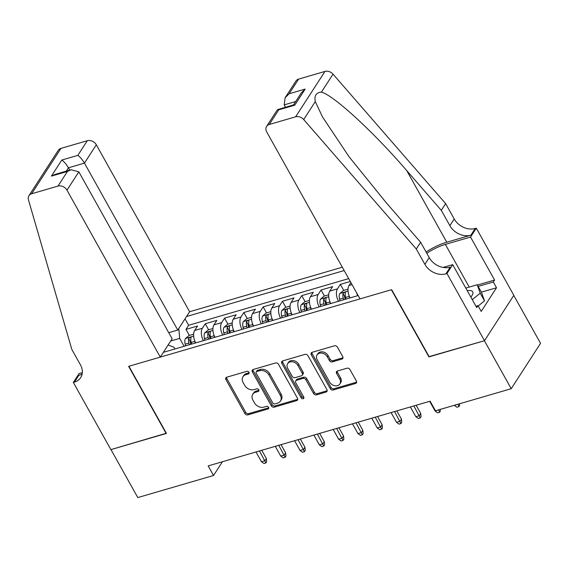 <?xml version="1.0" encoding="UTF-8"?>
<svg xmlns="http://www.w3.org/2000/svg" width="569" height="569" viewBox="0 0 569 569"><rect width="100%" height="100%" fill="white"/><g stroke="black" fill="none" stroke-linecap="round" stroke-linejoin="round"><path stroke-width="0.85" d="M248.98 372.254A1.615 1.259 -147.1 0 0 246.918 371.322L226.789 377.19A2.304 1.799 -147.1 0 0 225.907 377.823A2.304 1.799 -147.1 0 0 225.95 379.63L244.898 413.535A2.304 1.799 -147.1 0 0 247.842 414.865L267.971 408.997A1.615 1.259 -147.1 0 0 268.589 408.549A1.615 1.259 -147.1 0 0 268.561 407.29A1.615 1.259 -147.1 0 0 266.498 406.358L263.888 407.12A7.369 5.768 -147.1 0 1 254.464 402.859L252.885 400.035A7.369 5.768 -147.1 0 1 252.757 394.267A7.369 5.768 -147.1 0 1 255.573 392.24L258.177 391.479A1.615 1.259 -147.1 0 0 258.795 391.031A1.615 1.259 -147.1 0 0 258.767 389.772A1.615 1.259 -147.1 0 0 256.704 388.84L254.101 389.601A7.369 5.768 -147.1 0 1 244.67 385.341L243.091 382.517A7.369 5.768 -147.1 0 1 242.963 376.749A7.369 5.768 -147.1 0 1 245.787 374.722L248.39 373.961A1.615 1.259 -147.1 0 0 249.009 373.52A1.615 1.259 -147.1 0 0 248.98 372.254M341.898 359.075A2.304 1.799 -147.1 0 0 342.78 358.442A2.304 1.799 -147.1 0 0 342.744 356.635L337.424 347.126A2.304 1.799 -147.1 0 0 334.48 345.796L312.125 352.311A2.304 1.799 -147.1 0 0 311.243 352.944A2.304 1.799 -147.1 0 0 311.286 354.75L330.233 388.655A2.304 1.799 -147.1 0 0 333.178 389.985L355.533 383.47A2.304 1.799 -147.1 0 0 356.414 382.83A2.304 1.799 -147.1 0 0 356.372 381.031L349.949 369.544A2.304 1.799 -147.1 0 0 347.005 368.207L337.438 371.002A2.304 1.799 -147.1 0 0 336.556 371.635A2.304 1.799 -147.1 0 0 336.599 373.435L339.785 379.132A6.159 4.822 -147.1 0 1 339.885 383.954A6.159 4.822 -147.1 0 1 334.828 385.754A6.159 4.822 -147.1 0 1 329.65 382.091L317.175 359.764A6.159 4.822 -147.1 0 1 317.068 354.942A6.159 4.822 -147.1 0 1 322.125 353.143A6.159 4.822 -147.1 0 1 327.31 356.813L329.387 360.533A2.304 1.799 -147.1 0 0 332.332 361.863L341.898 359.075L342.694 357.851A2.304 1.799 -147.1 0 0 343.015 357.723M429.097 356.628L484.404 340.731L511.218 388.705L540.55 343.327L513.771 295.418M428.919 356.905L391.38 289.742L128.921 366.258L166.461 433.422L110.976 449.595L137.79 497.576L213.531 475.492L222.422 461.744M511.218 388.705L435.47 410.79L430.107 401.195L208.176 465.897L213.531 475.492M278.511 364.302A2.304 1.799 -147.1 0 0 275.567 362.972L253.212 369.487A2.304 1.799 -147.1 0 0 252.33 370.12A2.304 1.799 -147.1 0 0 252.373 371.92L271.321 405.825A2.304 1.799 -147.1 0 0 274.265 407.162L296.62 400.64A2.304 1.799 -147.1 0 0 297.502 400.007A2.304 1.799 -147.1 0 0 297.459 398.208L278.511 364.302M282.672 360.902L305.02 354.38A2.304 1.799 -147.1 0 1 307.971 355.71L326.919 389.616A2.304 1.799 -147.1 0 1 326.955 391.422A2.304 1.799 -147.1 0 1 326.08 392.055L316.513 394.843A2.304 1.799 -147.1 0 1 313.562 393.513L305.88 379.765A2.304 1.799 -147.1 0 0 302.928 378.428L296.584 380.284A2.304 1.799 -147.1 0 0 295.702 380.917A2.304 1.799 -147.1 0 0 295.745 382.717L303.746 397.034A1.615 1.259 -147.1 0 1 303.775 398.293A1.615 1.259 -147.1 0 1 302.452 398.762A1.615 1.259 -147.1 0 1 301.093 397.802L281.826 363.335A2.304 1.799 -147.1 0 1 281.79 361.535A2.304 1.799 -147.1 0 1 282.672 360.902M350.298 281.484L340.347 284.379L343.712 290.403M338.484 301.278A9.381 4.837 -106.3 0 1 337.453 288.86L329.736 291.108L332.63 286.634L321.051 290.005L324.415 296.029M319.188 306.904A9.381 4.837 -106.3 0 1 318.156 294.486L310.439 296.733L313.334 292.26L301.755 295.631L305.119 301.655M299.891 312.53A9.381 4.837 -106.3 0 1 298.86 300.112L291.136 302.359L294.031 297.886L282.452 301.264L285.816 307.281M280.588 318.156A9.381 4.837 -106.3 0 1 279.557 305.738L271.84 307.985L274.735 303.512L263.155 306.89L266.52 312.907M261.292 323.782A9.381 4.837 -106.3 0 1 260.261 311.364L252.544 313.611L255.438 309.138L243.859 312.516L247.223 318.533M241.996 329.408A9.381 4.837 -106.3 0 1 240.964 316.99L233.24 319.237L236.135 314.764L224.556 318.142L227.92 324.159M222.692 335.034A9.381 4.837 -106.3 0 1 221.661 322.616L213.944 324.863L216.839 320.39L205.26 323.768L202.365 328.242A9.381 4.837 73.7 0 0 203.396 340.66M208.624 329.785L205.26 323.768M342.325 267.217L189.619 311.741L96.31 144.782L84.454 163.118L68.436 167.791L66.267 171.141M344.188 270.552L186.525 316.52M163.374 352.332L358.157 295.546M348.697 278.618L188.616 325.283L185.963 329.394L197.543 326.016L194.648 330.497A9.381 4.837 73.7 0 0 195.679 342.915M221.661 322.616L224.556 318.142M240.964 316.99L243.859 312.516M260.261 311.364L263.155 306.89M279.557 305.738L282.452 301.264M298.86 300.112L301.755 295.631M318.156 294.486L321.051 290.005M337.453 288.86L340.347 284.379M350.909 282.58L349.032 285.482A9.381 4.837 73.7 0 0 350.063 297.9M178.801 328.469L179.683 338.391L184.093 346.293M179.683 338.391L170.693 341.009M174.946 348.961L173.972 347.218L168.09 345.034M189.328 335.411L185.963 329.394M188.616 325.283L185.017 318.846M213.944 324.863A9.381 4.837 73.7 0 0 214.975 337.289M233.24 319.237A9.381 4.837 73.7 0 0 234.272 331.663M252.544 313.611A9.381 4.837 73.7 0 0 253.575 326.037M271.84 307.985A9.381 4.837 73.7 0 0 272.871 320.411M291.136 302.359A9.381 4.837 73.7 0 0 292.167 314.785M310.439 296.733A9.381 4.837 73.7 0 0 311.471 309.159M329.736 291.108A9.381 4.837 73.7 0 0 330.767 303.526M357.787 295.652A9.381 4.837 -106.3 0 1 356.493 292.566M249.151 372.745L246.576 373.492A7.369 5.768 -147.1 0 0 243.76 375.519L242.963 376.749M252.757 394.267L253.546 393.037A7.369 5.768 -147.1 0 1 256.37 391.01L258.945 390.263M226.469 377.318A2.304 1.799 -147.1 0 0 226.739 378.399L245.687 412.305A2.304 1.799 -147.1 0 0 248.639 413.635L268.732 407.781L267.971 408.997M252.892 369.615A2.304 1.799 -147.1 0 0 253.162 370.696L272.117 404.602A2.304 1.799 -147.1 0 0 275.062 405.932L297.416 399.417A2.304 1.799 -147.1 0 0 297.729 399.289M256.768 371.514A1.615 1.259 -147.1 0 0 256.157 371.962A1.615 1.259 -147.1 0 0 256.185 373.221L272.814 402.98A1.615 1.259 -147.1 0 0 274.877 403.912L277.622 403.115A7.369 5.768 -147.1 0 0 280.446 401.088A7.369 5.768 -147.1 0 0 280.318 395.32L268.945 374.978A7.369 5.768 -147.1 0 0 259.521 370.718L256.768 371.514L257.565 370.291A1.615 1.259 -147.1 0 0 256.946 370.732L256.157 371.962M280.446 401.088L281.235 399.858A7.369 5.768 -147.1 0 0 281.107 394.089L280.318 395.32M257.565 370.291L260.31 369.487A7.369 5.768 -147.1 0 1 269.742 373.748L281.107 394.089M295.702 380.917L296.499 379.687A2.304 1.799 -147.1 0 1 297.381 379.054L303.725 377.204A2.304 1.799 -147.1 0 1 306.67 378.534L314.358 392.283A2.304 1.799 -147.1 0 0 317.303 393.62L326.869 390.832A2.304 1.799 -147.1 0 0 327.189 390.704M282.352 361.023A2.304 1.799 -147.1 0 0 282.622 362.112L301.883 396.579A1.615 1.259 -147.1 0 0 303.917 397.518M297.907 365.49A6.159 4.822 -147.1 0 0 292.722 361.827A6.159 4.822 -147.1 0 0 287.665 363.627A6.159 4.822 -147.1 0 0 287.772 368.449L292.167 376.315A2.304 1.799 -147.1 0 0 295.112 377.645L301.456 375.796A2.304 1.799 -147.1 0 0 302.338 375.163A2.304 1.799 -147.1 0 0 302.303 373.356L297.907 365.49L298.697 364.267A6.159 4.822 -147.1 0 0 293.519 360.604A6.159 4.822 -147.1 0 0 288.455 362.403L287.665 363.627M302.338 375.163L303.135 373.933A2.304 1.799 -147.1 0 0 303.092 372.133L302.303 373.356M298.697 364.267L303.092 372.133M317.068 354.942L317.858 353.719A6.159 4.822 -147.1 0 1 322.922 351.919A6.159 4.822 -147.1 0 1 328.1 355.582L330.176 359.302A2.304 1.799 -147.1 0 0 333.128 360.639L342.694 357.851M339.885 383.954L340.682 382.731A6.159 4.822 -147.1 0 0 340.575 377.908L339.785 379.132M337.118 371.123A2.304 1.799 -147.1 0 0 337.389 372.211L340.575 377.908M311.805 352.439A2.304 1.799 -147.1 0 0 312.075 353.52L331.023 387.425A2.304 1.799 -147.1 0 0 333.975 388.755L356.322 382.24A2.304 1.799 -147.1 0 0 356.642 382.112M193.624 334.159L188.979 335.511L185.466 338.534A6.216 3.208 73.7 0 0 185.188 344.174L185.636 345.838M194.69 340.731A6.216 3.208 73.7 0 0 194.84 341.357L195.281 343.029M191.618 344.096L191.177 342.431A6.216 3.208 -106.3 0 1 190.985 337.943C190.651 336.905 189.875 337.133 188.666 338.619A6.216 3.208 73.7 0 0 188.858 343.107L189.299 344.771M190.814 344.33L190.409 342.801A3.165 1.636 -106.3 0 1 190.21 341.379L188.666 338.619M190.985 337.943L190.964 337.438M266.356 458.507L266.662 461.715L265.865 462.938L263.938 463.507L261.456 461.722L264.926 460.712L266.356 458.507L261.754 450.271M265.865 462.938L259.464 450.94M261.456 461.722L255.993 451.957M470.833 297.068A15.249 5.32 -29.2 0 0 471.239 296.57A15.249 5.32 -29.2 0 0 470.129 290.524A15.249 5.32 -29.2 0 0 467.249 290.667M465.805 288.078L477.227 284.749L481.516 292.43L484.518 300.859L478.195 306.008M477.227 284.749L480.229 293.184L472.277 299.65M484.518 300.859L480.229 293.184M168.737 332.701L177.763 330.07L84.454 163.118C82.299 159.519 80.087 156.937 77.825 155.373L87.299 140.714L60.961 148.395L31.622 193.773A7.034 5.505 -147.1 0 0 28.934 195.708A7.034 5.505 -147.1 0 0 28.45 199.79L71.822 349.43L80.407 364.779A16.423 12.852 32.9 0 1 80.684 377.631A16.423 12.852 32.9 0 1 74.404 382.155L73.344 382.46L110.877 449.624L166.347 433.229M177.763 330.07L189.619 311.741M166.169 433.507L128.63 366.344L160.28 357.112L66.971 190.16A7.034 5.505 -147.1 0 0 57.967 186.091L31.622 193.773M73.344 382.46L79.091 373.57L82.32 372.631M160.28 357.112L172.137 338.783L78.828 171.824L66.971 190.16M28.934 195.708L58.266 150.33A7.034 5.505 32.9 0 1 60.961 148.395M87.299 140.714A7.034 5.505 32.9 0 1 96.31 144.782M82.171 373.833A16.423 12.852 32.9 0 1 78.742 375.44L74.404 382.155M69.745 170.131L68.436 167.791C66.281 164.192 64.069 161.61 61.808 160.038L77.825 155.373M57.967 186.091L67.441 171.433L71.047 169.747L78.828 171.824M67.441 171.433L51.423 176.106L55.029 174.42L71.047 169.747M360.021 298.881L266.712 131.93A7.034 5.505 -147.1 0 1 266.591 126.418A7.034 5.505 -147.1 0 1 269.286 124.483L295.631 116.801L324.963 71.424A7.034 5.505 32.9 0 1 333.029 74.162L445.641 203.624L454.218 218.973A16.423 12.852 -147.1 0 0 475.236 228.468L476.296 228.155L513.835 295.325L484.496 340.703L429.211 356.82L391.671 289.657L360.021 298.881M445.641 203.624L441.295 210.338L406.771 170.643C373.975 132.371 333.683 95.293 321.428 92.107C316.151 92.541 314.109 95.706 315.297 101.595L322.474 116.894L349.167 156.902L386.116 202.585L420.647 242.28L429.225 257.636A16.423 12.852 -147.1 0 0 450.243 267.131L445.897 273.845L446.964 273.533L484.496 340.703M420.647 242.28L416.302 248.994L424.887 264.35A16.423 12.852 -147.1 0 0 445.897 273.845M406.771 170.643L446.772 242.216L470.897 235.182A16.423 12.852 -147.1 0 1 449.88 225.687L441.295 210.338M298.618 79.105L289.144 93.764L285.119 97.761L295.93 81.04A7.034 5.505 32.9 0 1 298.618 79.105L324.963 71.424M315.297 101.595L303.697 119.54L416.302 248.994M477.391 285.048L494.575 280.033L493.302 281.996L478.152 286.413M475.969 306.257L478.003 305.667L481.218 311.421L496.524 287.758L493.302 281.996M478.003 305.667L476.737 307.63L452.711 264.642L446.964 273.533M476.296 228.155L470.549 237.053L445.363 244.393A26.394 9.211 -29.2 0 0 426.807 253.305M494.575 280.033L470.549 237.053M285.503 107.228L284.194 104.888L285.119 97.761M446.772 242.216A30.555 10.662 -29.2 0 0 426.081 252.003M443.151 267.43L452.711 264.642M303.697 119.54A7.034 5.505 -147.1 0 0 295.631 116.801M496.524 287.758L481.374 292.174M289.144 93.764L305.162 89.091L301.136 93.088L293.512 104.888M305.162 89.091L294.778 105.158L293.668 104.845L277.402 109.703L266.591 126.418M294.778 105.158L278.76 109.824L277.651 109.518M212.92 328.533L208.275 329.885L204.762 332.901A6.216 3.208 73.7 0 0 204.491 338.548L204.932 340.212M213.994 335.105A6.216 3.208 73.7 0 0 214.136 335.731L214.584 337.403M210.914 338.47L210.473 336.805A6.216 3.208 -106.3 0 1 210.281 332.317C209.947 331.279 209.172 331.507 207.97 332.993A6.216 3.208 73.7 0 0 208.154 337.481L208.603 339.145M210.11 338.704L209.705 337.175A3.165 1.636 -106.3 0 1 209.513 335.753L207.97 332.993M210.281 332.317L210.267 331.812M285.652 452.881L285.958 456.089L285.169 457.312L283.234 457.874L280.752 456.096L284.223 455.086L285.652 452.881L281.05 444.645M285.169 457.312L278.767 445.314M280.752 456.096L275.289 446.331M232.223 322.908L227.579 324.259L224.058 327.275A6.216 3.208 73.7 0 0 223.788 332.922L224.229 334.586M233.29 329.479A6.216 3.208 73.7 0 0 233.439 330.105L233.88 331.777M230.217 332.844L229.769 331.179A6.216 3.208 -106.3 0 1 229.584 326.691C229.243 325.653 228.475 325.881 227.266 327.367A6.216 3.208 73.7 0 0 227.458 331.855L227.899 333.519M229.407 333.078L229.001 331.549A3.165 1.636 -106.3 0 1 228.809 330.127L227.266 327.367M229.584 326.691L229.563 326.186M304.948 447.255L305.254 450.463L304.465 451.686L302.537 452.248L300.048 450.47L303.526 449.46L304.948 447.255L300.354 439.019M304.465 451.686L298.064 439.688M300.048 450.47L294.593 440.698M251.519 317.282L246.875 318.633L243.361 321.649A6.216 3.208 73.7 0 0 243.084 327.296L243.532 328.96M252.586 323.853A6.216 3.208 73.7 0 0 252.736 324.479L253.177 326.151M249.514 327.218L249.073 325.553A6.216 3.208 -106.3 0 1 248.881 321.065C248.546 320.027 247.771 320.255 246.562 321.741A6.216 3.208 73.7 0 0 246.754 326.222L247.195 327.893M248.71 327.452L248.297 325.923A3.165 1.636 -106.3 0 1 248.105 324.501L246.562 321.741M248.881 321.065L248.859 320.56M324.252 441.622L324.558 444.837L323.761 446.06L321.834 446.622L319.351 444.844L322.822 443.834L324.252 441.622L319.65 433.393M323.761 446.06L317.36 434.062M319.351 444.844L313.889 435.072M270.816 311.656L266.171 313.007L262.658 316.023A6.216 3.208 73.7 0 0 262.387 321.67L262.828 323.334M271.89 318.227A6.216 3.208 73.7 0 0 272.032 318.853L272.48 320.525M268.81 321.592L268.369 319.92A6.216 3.208 -106.3 0 1 268.177 315.439C267.843 314.401 267.067 314.629 265.865 316.115A6.216 3.208 73.7 0 0 266.05 320.596L266.498 322.267M268.006 321.826L267.601 320.297A3.165 1.636 -106.3 0 1 267.409 318.875L265.865 316.115M268.177 315.439L268.163 314.934M343.548 435.996L343.854 439.211L343.064 440.434L341.13 440.996L338.647 439.218L342.118 438.208L343.548 435.996L338.946 427.767M343.064 440.434L336.663 428.436M338.647 439.218L333.185 429.446M290.119 306.03L285.474 307.381L281.954 310.397A6.216 3.208 73.7 0 0 281.683 316.044L282.124 317.708M291.186 312.601A6.216 3.208 73.7 0 0 291.335 313.227L291.776 314.899M288.113 315.966L287.665 314.294A6.216 3.208 -106.3 0 1 287.473 309.813C287.139 308.775 286.371 309.003 285.161 310.489A6.216 3.208 73.7 0 0 285.353 314.97L285.794 316.641M287.302 316.2L286.897 314.671A3.165 1.636 -106.3 0 1 286.705 313.249L285.161 310.489M287.473 309.813L287.459 309.301M362.844 430.37L363.15 433.585L362.361 434.808L360.433 435.37L357.944 433.592L361.422 432.582L362.844 430.37L358.25 422.141M362.361 434.808L355.959 422.81M357.944 433.592L352.488 423.82M309.415 300.404L304.771 301.755L301.257 304.771A6.216 3.208 73.7 0 0 300.98 310.418L301.428 312.082M310.482 306.976A6.216 3.208 73.7 0 0 310.631 307.601L311.072 309.273M307.409 310.34L306.968 308.668A6.216 3.208 -106.3 0 1 306.776 304.187C306.442 303.149 305.667 303.377 304.458 304.856A6.216 3.208 73.7 0 0 304.65 309.344L305.091 311.015M306.606 310.574L306.193 309.045A3.165 1.636 -106.3 0 1 306.001 307.623L304.458 304.856M306.776 304.187L306.755 303.675M382.148 424.744L382.453 427.959L381.657 429.182L379.729 429.744L377.247 427.966L380.718 426.956L382.148 424.744L377.546 416.515M381.657 429.182L375.256 417.184M377.247 427.966L371.785 418.194M328.711 294.778L324.067 296.129L320.553 299.145A6.216 3.208 73.7 0 0 320.283 304.792L320.724 306.456M329.785 301.35A6.216 3.208 73.7 0 0 329.928 301.975L330.376 303.647M326.706 304.714L326.265 303.042A6.216 3.208 -106.3 0 1 326.073 298.554C325.738 297.523 324.963 297.751 323.761 299.23A6.216 3.208 73.7 0 0 323.946 303.718L324.394 305.389M325.902 304.948L325.496 303.412A3.165 1.636 -106.3 0 1 325.304 301.997L323.761 299.23M326.073 298.554L326.058 298.049M401.444 419.118L401.75 422.333L400.953 423.556L399.025 424.118L396.543 422.34L400.014 421.33L401.444 419.118L396.842 410.889M400.953 423.556L394.559 411.558M396.543 422.34L391.081 412.568M348.008 289.152L343.37 290.503L339.849 293.519A6.216 3.208 73.7 0 0 339.579 299.159L340.02 300.83M349.082 295.724A6.216 3.208 73.7 0 0 349.231 296.349L349.672 298.014M346.009 299.088L345.561 297.416A6.216 3.208 -106.3 0 1 345.369 292.928C345.034 291.897 344.266 292.125 343.057 293.604A6.216 3.208 73.7 0 0 343.249 298.092L343.69 299.763M345.198 299.322L344.793 297.786A3.165 1.636 -106.3 0 1 344.601 296.371L343.057 293.604M345.369 292.928L345.355 292.423M420.74 413.492L421.046 416.707L420.256 417.931L418.322 418.492L415.839 416.714L419.317 415.704L420.74 413.492L416.145 405.263M420.256 417.931L413.855 405.932M415.839 416.714L410.384 406.942M440.186 409.41L440.349 411.074L439.553 412.305L437.625 412.866L435.143 411.088L438.514 409.9M439.553 412.305L438.777 409.822M435.143 411.088L429.68 401.316M459.489 403.784L459.645 405.448L458.849 406.679L456.921 407.24L454.439 405.462L457.817 404.274M458.849 406.679L458.073 404.196M202.365 328.242L194.648 330.497M352.04 284.607L349.032 285.482M246.576 373.492L245.787 374.722M258.945 390.291L258.177 391.479M256.37 391.01L255.573 392.24M248.639 413.635L247.842 414.865M245.687 412.305L244.898 413.535M226.739 378.399L225.95 379.63M249.158 372.773L248.39 373.961M297.416 399.417L296.62 400.64M275.062 405.932L274.265 407.162M272.117 404.602L271.321 405.825M253.162 370.696L252.373 371.92M269.742 373.748L268.945 374.978M260.31 369.487L259.521 370.718M326.869 390.832L326.08 392.055M317.303 393.62L316.513 394.843M314.358 392.283L313.562 393.513M306.67 378.534L305.88 379.765M303.725 377.204L302.928 378.428M297.381 379.054L296.584 380.284M301.883 396.579L301.093 397.802M282.622 362.112L281.826 363.335M333.128 360.639L332.332 361.863M330.176 359.302L329.387 360.533M328.1 355.582L327.31 356.813M337.389 372.211L336.599 373.435M356.322 382.24L355.533 383.47M333.975 388.755L333.178 389.985M331.023 387.425L330.233 388.655M312.075 353.52L311.286 354.75M193.652 336.094L185.551 338.455M188.858 343.107L185.188 344.174M194.84 341.357L191.177 342.431M51.423 176.106L61.808 160.038M429.225 257.636L424.887 264.35M449.88 225.687L454.218 218.973M278.76 109.824L269.286 124.483M333.029 74.162L321.428 92.107M470.897 235.182L475.236 228.468M469.226 287.082L445.363 244.393M295.674 101.538L284.194 104.888M212.948 330.468L204.847 332.829M208.154 337.481L204.491 338.548M214.136 335.731L210.473 336.805M232.244 324.842L224.15 327.203M227.458 331.855L223.788 332.922M233.439 330.105L229.769 331.179M251.548 319.216L243.447 321.577M246.754 326.222L243.084 327.296M252.736 324.479L249.073 325.553M270.844 313.59L262.743 315.951M266.05 320.596L262.387 321.67M272.032 318.853L268.369 319.92M290.14 307.964L282.046 310.325M285.353 314.97L281.683 316.044M291.335 313.227L287.665 314.294M309.444 302.338L301.342 304.692M304.65 309.344L300.98 310.418M310.631 307.601L306.968 308.668M328.74 296.705L320.639 299.066M323.946 303.718L320.283 304.792M329.928 301.975L326.265 303.042M348.036 291.079L339.942 293.44M343.249 298.092L339.579 299.159M349.231 296.349L345.561 297.416"/></g></svg>
